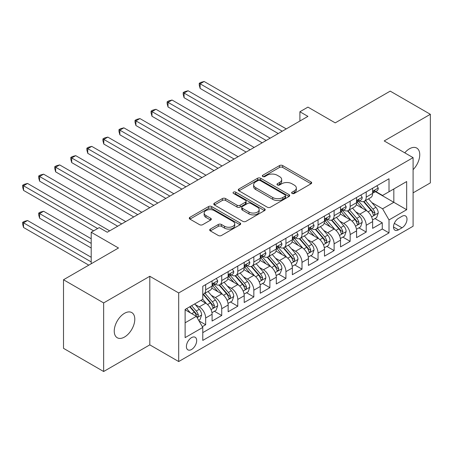 <?xml version="1.0" encoding="UTF-8"?>
<svg xmlns="http://www.w3.org/2000/svg" width="453" height="453" viewBox="0 0 453 453"><rect width="100%" height="100%" fill="white"/><g stroke="black" fill="none" stroke-linecap="round" stroke-linejoin="round"><path stroke-width="0.68" d="M292.089 193.437A1.557 0.9 0 0 0 294.291 193.437L311.035 183.771A2.231 1.285 0 0 0 311.687 182.859A2.231 1.285 0 0 0 311.035 181.947L282.672 165.571A2.231 1.285 0 0 0 279.518 165.571L262.774 175.243A1.557 0.9 0 0 0 262.321 175.877A1.557 0.9 0 0 0 262.774 176.511A1.557 0.9 0 0 0 264.982 176.511L267.151 175.266A7.129 4.117 0 0 1 277.236 175.266L279.597 176.63A7.129 4.117 0 0 1 281.687 179.541A7.129 4.117 0 0 1 279.597 182.451L277.434 183.703A1.557 0.9 0 0 0 276.976 184.337A1.557 0.9 0 0 0 277.434 184.977A1.557 0.9 0 0 0 279.637 184.977L281.806 183.725A7.129 4.117 0 0 1 291.891 183.725L294.252 185.09A7.129 4.117 0 0 1 296.341 188.001A7.129 4.117 0 0 1 294.252 190.911L292.089 192.163A1.557 0.9 0 0 0 291.63 192.797A1.557 0.9 0 0 0 292.089 193.437L292.089 192.163M124.513 337.032A14.53 8.392 120 0 0 134.009 324.229A14.53 8.392 120 0 0 131.778 312.581A14.53 8.392 120 0 0 124.513 313.3A14.53 8.392 120 0 0 115.022 326.109A14.53 8.392 120 0 0 117.248 337.751A14.53 8.392 120 0 0 124.513 337.032M413.091 169.665A14.53 8.392 120 0 0 416.743 148.063A14.53 8.392 120 0 0 409.478 148.782A14.53 8.392 120 0 0 404.767 152.825M191.54 349.501A7.265 4.196 120 0 0 196.291 343.097A7.265 4.196 120 0 0 195.175 337.275A7.265 4.196 120 0 0 191.54 337.632A7.265 4.196 120 0 0 186.795 344.037A7.265 4.196 120 0 0 187.91 349.858A7.265 4.196 120 0 0 191.54 349.501M210.339 229.076A2.231 1.285 0 0 0 209.688 229.988A2.231 1.285 0 0 0 210.339 230.9L218.301 235.492A2.231 1.285 0 0 0 221.449 235.492L240.045 224.756A2.231 1.285 0 0 0 240.696 223.844A2.231 1.285 0 0 0 240.045 222.938L211.681 206.562A2.231 1.285 0 0 0 208.527 206.562L189.932 217.298A2.231 1.285 0 0 0 189.28 218.204A2.231 1.285 0 0 0 189.932 219.116L199.547 224.665A2.231 1.285 0 0 0 202.695 224.665L210.656 220.073A2.231 1.285 0 0 0 211.308 219.161A2.231 1.285 0 0 0 210.656 218.25L205.889 215.498A5.963 3.443 0 0 1 204.144 213.063A5.963 3.443 0 0 1 207.825 209.886A5.963 3.443 0 0 1 214.32 210.634L232.995 221.415A5.963 3.443 0 0 1 234.739 223.844A5.963 3.443 0 0 1 231.058 227.027A5.963 3.443 0 0 1 224.563 226.279L221.449 224.484A2.231 1.285 0 0 0 218.301 224.484L210.339 229.076L210.339 230.9M413.091 192.853L430.35 182.893L430.35 114.298L390.214 91.127L335.226 122.871L307.938 107.118L299.909 111.749L307.938 116.387L107.259 232.247L99.23 227.61L91.2 232.247L91.2 263.759M103.646 302.921L103.646 371.511L149.801 344.863L149.801 276.273L103.646 302.921L63.511 279.75L118.493 248.001L91.2 232.247M149.801 276.273L178.697 292.955L413.091 157.633L413.091 226.223L178.697 361.551L178.697 292.955M430.35 114.298L384.195 140.945L413.091 157.633M267.31 207.197A2.231 1.285 0 0 0 270.458 207.197L289.054 196.46A2.231 1.285 0 0 0 289.705 195.554A2.231 1.285 0 0 0 289.054 194.643L260.69 178.267A2.231 1.285 0 0 0 257.536 178.267L238.941 189.003A2.231 1.285 0 0 0 238.289 189.909A2.231 1.285 0 0 0 238.941 190.821L267.31 207.197M234.127 193.771A1.557 0.9 0 0 1 235.713 193.992L235.713 192.14L264.546 208.788A2.231 1.285 0 0 1 265.203 209.699A2.231 1.285 0 0 1 264.546 210.611L245.956 221.347A2.231 1.285 0 0 1 242.802 221.347L214.439 204.966L214.439 203.148A2.231 1.285 0 0 0 213.782 204.06A2.231 1.285 0 0 0 214.439 204.966M214.439 203.148L222.395 198.556A2.231 1.285 0 0 1 225.549 198.556L237.049 205.198A2.231 1.285 0 0 0 240.203 205.198L245.481 202.146A2.231 1.285 0 0 0 246.132 201.24A2.231 1.285 0 0 0 245.481 200.328L233.505 193.414A1.557 0.9 0 0 1 233.046 192.774A1.557 0.9 0 0 1 234.008 191.947A1.557 0.9 0 0 1 235.713 192.14M103.646 371.511L63.511 348.34L63.511 279.75M202.338 326.675L205.668 324.75L199.009 320.905M195.215 304.535L199.246 306.862A9.083 5.243 60 0 1 205.668 317.983L212.089 314.274L212.089 321.041L221.727 315.481L214.416 311.262M211.274 295.265L215.3 297.593A9.083 5.243 60 0 1 221.727 308.714L228.148 305.005L228.148 311.772L237.78 306.211L230.475 301.992M227.327 285.996L231.358 288.323A9.083 5.243 60 0 1 237.78 299.444L244.201 295.741L244.201 302.508L253.833 296.942L246.528 292.729M243.38 276.726L247.412 279.054A9.083 5.243 60 0 1 253.833 290.175L260.254 286.472L260.254 293.238L269.886 287.678L262.581 283.459M259.433 267.457L263.465 269.784A9.083 5.243 60 0 1 269.886 280.911L276.307 277.202L276.307 283.969L285.939 278.408L278.635 274.19M275.486 258.187L279.518 260.515A9.083 5.243 60 0 1 285.939 271.641L292.361 267.933L292.361 274.699L301.998 269.139L294.693 264.92M291.545 248.924L295.571 251.245A9.083 5.243 60 0 1 301.998 262.372L308.419 258.663L308.419 265.43L318.051 259.869L310.747 255.651M307.598 239.654L311.63 241.981A9.083 5.243 60 0 1 318.051 253.102L324.473 249.393L324.473 256.16L334.104 250.6L326.8 246.381M323.652 230.384L327.683 232.712A9.083 5.243 60 0 1 334.104 243.833L340.526 240.124L340.526 246.891L350.158 241.33L342.853 237.112M339.705 221.115L343.736 223.442A9.083 5.243 60 0 1 350.158 234.563L356.579 230.854L356.579 237.621L366.211 232.061L366.211 225.294A9.083 5.243 -120 0 0 359.79 214.173L355.758 211.845M358.906 227.842L366.211 232.061M212.089 314.274A9.083 5.243 -120 0 0 205.668 303.153L200.855 300.373M228.148 305.005A9.083 5.243 -120 0 0 221.727 293.884L211.794 288.153M244.201 295.741A9.083 5.243 -120 0 0 237.78 284.614L227.848 278.884M260.254 286.472A9.083 5.243 -120 0 0 253.833 275.345L243.907 269.614M276.307 277.202A9.083 5.243 -120 0 0 269.886 266.081L259.96 260.345M292.361 267.933A9.083 5.243 -120 0 0 285.939 256.811L276.013 251.075M308.419 258.663A9.083 5.243 -120 0 0 301.998 247.542L292.066 241.806M324.473 249.393A9.083 5.243 -120 0 0 318.051 238.272L308.119 232.542M340.526 240.124A9.083 5.243 -120 0 0 334.104 229.003L324.178 223.272M356.579 230.854A9.083 5.243 -120 0 0 350.158 219.733L340.231 214.003M402.015 216.302L398.481 218.346A7.038 4.066 120 0 0 393.884 224.546A7.038 4.066 120 0 0 394.965 230.186A7.038 4.066 120 0 0 398.481 229.835L402.015 227.797A7.038 4.066 120 0 0 406.613 221.596A7.038 4.066 120 0 0 405.531 215.956A7.038 4.066 120 0 0 402.015 216.302M185.118 322.802L196.359 316.313L202.78 327.44L202.78 340.413L389.008 232.899L389.008 219.92L382.587 208.799L371.817 202.576M202.78 327.44L185.118 337.632L185.118 309.456L202.78 299.263L202.78 286.285L389.008 178.765L389.008 191.744L406.669 181.545L406.669 209.722L389.008 219.92M215.22 284.195L215.3 284.246A9.083 5.243 60 0 0 219.841 284.694L226.262 280.985A9.083 5.243 -120 0 0 228.148 276.828L228.148 271.641M231.273 274.926L231.358 274.977A9.083 5.243 60 0 0 235.9 275.424L242.321 271.721A9.083 5.243 -120 0 0 244.201 267.559L244.201 262.372M247.327 265.656L247.412 265.707A9.083 5.243 60 0 0 251.953 266.154L258.374 262.451A9.083 5.243 -120 0 0 260.254 258.289L260.254 253.102M263.38 256.392L263.465 256.438A9.083 5.243 60 0 0 268.006 256.891L274.427 253.182A9.083 5.243 -120 0 0 276.307 249.025L276.307 243.833M279.433 247.123L279.518 247.168A9.083 5.243 60 0 0 284.059 247.621L290.481 243.912A9.083 5.243 -120 0 0 292.361 239.756L292.361 234.563M295.492 237.853L295.571 237.899A9.083 5.243 60 0 0 300.113 238.352L306.534 234.643A9.083 5.243 -120 0 0 308.419 230.486L308.419 225.294M311.545 228.584L311.63 228.629A9.083 5.243 60 0 0 316.171 229.082L322.593 225.373A9.083 5.243 -120 0 0 324.473 221.217L324.473 216.024M327.598 219.314L327.683 219.365A9.083 5.243 60 0 0 332.225 219.813L338.646 216.104A9.083 5.243 -120 0 0 340.526 211.947L340.526 206.755M343.651 210.045L343.736 210.096A9.083 5.243 60 0 0 348.278 210.543L354.699 206.834A9.083 5.243 -120 0 0 356.579 202.678L356.579 197.485M202.78 332.627L382.27 229.003L382.27 222.791L372.632 228.352L372.632 221.585A9.083 5.243 -120 0 0 366.211 210.464L356.285 204.733M359.705 200.775L359.79 200.826A9.083 5.243 -120 0 0 364.331 201.274A9.083 5.243 -120 0 0 366.211 197.117L366.211 191.925M364.331 201.274L370.752 197.565A9.083 5.243 -120 0 0 372.632 193.408L372.632 188.221M205.668 284.614L205.668 289.807A9.083 5.243 60 0 1 203.788 293.963A9.083 5.243 60 0 1 202.78 294.331M203.788 293.963L210.209 290.254A9.083 5.243 -120 0 0 212.089 286.098L212.089 280.905M221.727 275.345L221.727 280.537A9.083 5.243 60 0 1 219.841 284.694M237.78 266.075L237.78 271.268A9.083 5.243 60 0 1 235.9 275.424M253.833 256.811L253.833 261.998A9.083 5.243 60 0 1 251.953 266.154M269.886 247.542L269.886 252.729A9.083 5.243 60 0 1 268.006 256.891M285.939 238.272L285.939 243.459A9.083 5.243 60 0 1 284.059 247.621M301.998 229.003L301.998 234.195A9.083 5.243 60 0 1 300.113 238.352M318.051 219.733L318.051 224.926A9.083 5.243 60 0 1 316.171 229.082M334.104 210.464L334.104 215.656A9.083 5.243 60 0 1 332.225 219.813M350.158 201.194L350.158 206.387A9.083 5.243 60 0 1 348.278 210.543M350.158 234.563L350.158 241.33M334.104 243.833L334.104 250.6M318.051 253.102L318.051 259.869M301.998 262.372L301.998 269.139M285.939 271.641L285.939 278.408M269.886 280.911L269.886 287.678M253.833 290.175L253.833 296.942M237.78 299.444L237.78 306.211M221.727 308.714L221.727 315.481M205.668 317.983L205.668 324.75M196.359 316.313L185.118 309.829M382.587 208.799L393.827 202.31L393.827 188.963L406.669 181.545M375.441 191.693L406.669 209.722M375.764 191.506L382.587 195.447L389.008 191.744M149.801 344.863L178.697 361.551M299.909 111.749L299.909 121.019M374.965 218.573L382.27 222.791M382.27 229.003L389.008 232.899M292.712 193.657L294.252 192.763A7.129 4.117 0 0 0 296.341 189.852L296.341 188.001M281.687 179.541L281.687 181.393A7.129 4.117 0 0 1 279.597 184.303L278.057 185.198M311.007 183.788L282.672 167.429A2.231 1.285 0 0 0 279.518 167.429L263.403 176.732M289.025 196.477L260.69 180.118A2.231 1.285 0 0 0 257.536 180.118L238.969 190.838M285.113 196.189A1.557 0.9 0 0 0 285.571 195.554A1.557 0.9 0 0 0 285.113 194.915L260.215 180.537A1.557 0.9 0 0 0 258.012 180.537L255.724 181.857A7.129 4.117 0 0 0 253.635 184.773A7.129 4.117 0 0 0 255.724 187.684L272.746 197.508A7.129 4.117 0 0 0 282.831 197.508L285.113 196.189L285.113 198.04A1.557 0.9 0 0 0 285.571 197.406L285.571 195.554M253.635 184.773L253.635 186.625A7.129 4.117 0 0 0 255.724 189.535L255.724 187.684M285.113 198.04L282.831 199.36A7.129 4.117 0 0 1 272.746 199.36L255.724 189.535M214.467 204.983L222.395 200.407L222.395 198.556M246.132 201.24L246.132 203.091A2.231 1.285 0 0 1 245.481 204.003L240.203 207.049A2.231 1.285 0 0 1 237.049 207.049L225.549 200.407A2.231 1.285 0 0 0 222.395 200.407M235.713 193.992L264.518 210.628M248.986 212.089A5.963 3.443 0 0 0 255.486 212.831A5.963 3.443 0 0 0 259.167 209.654A5.963 3.443 0 0 0 257.417 207.219L250.837 203.42A2.231 1.285 0 0 0 247.689 203.42L242.406 206.472A2.231 1.285 0 0 0 241.755 207.378A2.231 1.285 0 0 0 242.406 208.289L248.986 212.089L248.986 213.941A5.963 3.443 0 0 0 255.486 214.688A5.963 3.443 0 0 0 259.167 211.506L259.167 209.654M241.755 207.378L241.755 209.235A2.231 1.285 0 0 0 242.406 210.141L242.406 208.289M248.986 213.941L242.406 210.141M234.739 223.844L234.739 225.702A5.963 3.443 0 0 1 231.058 228.878A5.963 3.443 0 0 1 224.563 228.136L221.449 226.336A2.231 1.285 0 0 0 218.301 226.336L210.368 230.917M204.144 213.063L204.144 214.92A5.963 3.443 0 0 0 205.889 217.355L205.889 215.498M210.628 220.09L205.889 217.355M240.016 224.773L211.681 208.414A2.231 1.285 0 0 0 208.527 208.414L189.96 219.133M372.502 219.999L376.647 217.604L378.255 212.967A6.019 3.471 -120 0 0 375.911 207.315L368.572 198.827M367.106 211.053L358.719 201.347M362.332 208.227L357.468 202.593A14.417 8.324 -120 0 0 357.021 202.089M200.13 125.515L246.126 152.072L168.023 106.976L168.023 102.344L172.038 100.028L254.156 147.435M363.516 201.602L370.933 210.192A6.019 3.471 60 0 1 373.079 214.337L373.515 215.05L374.331 214.937L375.005 213.221A6.019 3.471 -120 0 0 372.859 209.076L365.526 200.588M363.952 201.46L371.924 210.69A3.063 1.772 60 0 1 372.694 211.891L375.005 213.221M376.89 185.764L378.255 188.125A6.019 3.471 60 0 1 377.009 190.787L373.957 192.548A6.019 3.471 -120 0 0 375.005 191.166L374.88 190.628M282.247 131.217L200.13 83.805L204.144 81.489L286.262 128.895M372.836 192.831L372.859 192.831A6.019 3.471 -120 0 0 373.957 192.548M374.229 190.713L375.005 191.166C374.625 190.254 373.985 190.628 373.079 192.276A6.019 3.471 60 0 1 372.632 193.131M278.233 133.533L200.13 88.437L200.13 83.805L199.246 83.295L200.855 82.367L204.144 81.489M200.13 88.437L199.246 85.147L199.246 83.295M356.443 229.263L360.594 226.868L362.196 222.236A6.019 3.471 -120 0 0 359.858 216.585L352.519 208.097M351.052 220.322L342.666 210.617M346.279 217.497L341.415 211.862A14.417 8.324 -120 0 0 340.967 211.358M184.077 134.784L230.073 161.342L151.97 116.245L151.97 111.614L155.979 109.292L238.097 156.704M347.462 210.871L354.88 219.462A6.019 3.471 60 0 1 357.026 223.606L357.462 224.32L358.272 224.201L358.952 222.491A6.019 3.471 -120 0 0 356.805 218.346L349.473 209.858M347.898 210.73L355.865 219.96A3.063 1.772 60 0 1 356.641 221.16L358.952 222.491M340.39 238.533L344.54 236.138L346.143 231.506A6.019 3.471 -120 0 0 343.799 225.854L336.466 217.361M334.999 229.592L326.613 219.881M330.226 226.76L325.362 221.132A14.417 8.324 -120 0 0 324.914 220.628M168.023 144.054L214.02 170.611L135.911 125.515L135.911 120.883L139.926 118.561L222.044 165.974M331.403 220.141L338.827 228.731A6.019 3.471 60 0 1 340.967 232.876L341.409 233.589L342.219 233.471L342.898 231.76A6.019 3.471 -120 0 0 340.752 227.616L333.414 219.122M331.839 219.999L339.812 229.229A3.063 1.772 60 0 1 340.588 230.43L342.898 231.76M324.337 247.802L328.487 245.407L330.09 240.775A6.019 3.471 -120 0 0 327.745 235.124L320.413 226.63M318.94 238.861L310.56 229.15M314.172 236.03L309.303 230.401A14.417 8.324 -120 0 0 308.861 229.898M151.97 153.324L197.961 179.875L119.858 134.784L119.858 130.147L123.873 127.831L205.99 175.243M315.35 229.411L322.768 238.001A6.019 3.471 60 0 1 324.914 242.14L325.35 242.853L326.166 242.74L326.84 241.03A6.019 3.471 -120 0 0 324.699 236.885L317.36 228.391M315.786 229.269L323.759 238.499A3.063 1.772 60 0 1 324.529 239.699L326.84 241.03M308.283 257.072L312.428 254.677L314.037 250.045A6.019 3.471 -120 0 0 311.692 244.394L304.359 235.9M302.887 248.125L294.507 238.42M298.119 245.299L293.25 239.665A14.417 8.324 -120 0 0 292.802 239.167M135.911 162.593L181.908 189.144L103.805 144.054L103.805 139.416L107.82 137.1L189.937 184.513M299.297 238.674L306.715 247.264A6.019 3.471 60 0 1 308.861 251.409L309.297 252.123L310.112 252.01L310.786 250.299A6.019 3.471 -120 0 0 308.64 246.155L301.307 237.661M299.733 238.538L307.706 247.768A3.063 1.772 60 0 1 308.476 248.963L310.786 250.299M360.837 195.033L362.196 197.395A6.019 3.471 60 0 1 360.95 200.056L357.904 201.817A6.019 3.471 -120 0 0 358.952 200.43L358.821 199.898M266.194 140.487L184.077 93.075L188.091 90.759L270.209 138.165M356.783 202.1L356.805 202.1A6.019 3.471 -120 0 0 357.904 201.817M358.176 199.983L358.952 200.43C358.572 199.524 357.932 199.898 357.026 201.545A6.019 3.471 60 0 1 356.579 202.4M262.179 142.803L184.077 97.706L184.077 93.075L183.193 92.565L184.801 91.636L188.091 90.759M184.077 97.706L183.193 94.417L183.193 92.565M344.778 204.303L346.143 206.664A6.019 3.471 60 0 1 344.897 209.326L341.851 211.087A6.019 3.471 -120 0 0 342.898 209.699L342.768 209.167M250.141 149.75L167.14 101.834L168.743 100.906L172.038 100.028M340.73 211.37L340.752 211.37A6.019 3.471 -120 0 0 341.851 211.087M342.117 209.252L342.898 209.699C342.519 208.793 341.873 209.167 340.967 210.815A6.019 3.471 60 0 1 340.526 211.67M168.023 106.976L167.14 103.686L167.14 101.834M328.725 213.567L330.09 215.934A6.019 3.471 60 0 1 328.844 218.595L325.792 220.356A6.019 3.471 -120 0 0 326.84 218.969L326.715 218.437M234.088 159.02L151.087 111.104L152.689 110.175L155.979 109.292M324.671 220.639L324.699 220.639A6.019 3.471 -120 0 0 325.792 220.356M326.064 218.522L326.84 218.969C326.466 218.063 325.82 218.437 324.914 220.084A6.019 3.471 60 0 1 324.473 220.939M151.97 116.245L151.087 112.956L151.087 111.104M312.672 222.836L314.037 225.203A6.019 3.471 60 0 1 312.791 227.865L309.739 229.626A6.019 3.471 -120 0 0 310.786 228.238L310.662 227.706M218.029 168.29L135.028 120.373L136.636 119.445L139.926 118.561M308.618 229.909L308.64 229.909A6.019 3.471 -120 0 0 309.739 229.626M310.011 227.791L310.786 228.238C310.407 227.332 309.767 227.706 308.861 229.354A6.019 3.471 60 0 1 308.419 230.209M135.911 125.515L135.028 122.225L135.028 120.373M292.23 266.341L296.375 263.946L297.983 259.314A6.019 3.471 -120 0 0 295.639 253.663L288.301 245.169M286.834 257.395L278.448 247.689M282.06 254.569L277.196 248.935A14.417 8.324 -120 0 0 276.749 248.437M119.858 171.863L165.855 198.414L87.752 153.324L87.752 148.686L91.766 146.37L173.884 193.782M283.244 247.944L290.662 256.534A6.019 3.471 60 0 1 292.808 260.679L293.244 261.392L294.059 261.279L294.733 259.569A6.019 3.471 -120 0 0 292.587 255.424L285.254 246.93M283.68 247.808L291.653 257.038A3.063 1.772 60 0 1 292.423 258.233L294.733 259.569M296.619 232.106L297.983 234.473A6.019 3.471 60 0 1 296.738 237.134L293.686 238.895A6.019 3.471 -120 0 0 294.733 237.508L294.609 236.976M201.976 177.559L118.975 129.637L120.583 128.714L123.873 127.831M292.564 239.178L292.587 239.178A6.019 3.471 -120 0 0 293.686 238.895M293.957 237.061L294.733 237.508C294.354 236.602 293.714 236.97 292.808 238.618A6.019 3.471 60 0 1 292.361 239.478M119.858 134.784L118.975 131.495L118.975 129.637M276.171 275.611L280.322 273.216L281.925 268.578A6.019 3.471 -120 0 0 279.586 262.933L272.247 254.439M270.781 266.664L262.395 256.959M266.007 263.839L261.143 258.204A14.417 8.324 -120 0 0 260.696 257.706M103.805 181.126L149.801 207.684L71.699 162.593L71.699 157.955L75.708 155.639L157.825 203.052M267.185 257.213L274.609 265.803A6.019 3.471 60 0 1 276.755 269.948L277.191 270.662L278 270.549L278.68 268.839A6.019 3.471 -120 0 0 276.534 264.694L269.201 256.2M267.627 257.072L275.594 266.302A3.063 1.772 60 0 1 276.37 267.502L278.68 268.839M280.566 241.375L281.925 243.737A6.019 3.471 60 0 1 280.679 246.404L277.632 248.165A6.019 3.471 -120 0 0 278.68 246.777L278.55 246.245M185.923 186.829L102.922 138.907L104.53 137.984L107.82 137.1M276.511 248.442L276.534 248.442A6.019 3.471 -120 0 0 277.632 248.165M277.904 246.33L278.68 246.777C278.301 245.871 277.661 246.239 276.755 247.887A6.019 3.471 60 0 1 276.307 248.742M103.805 144.054L102.922 140.764L102.922 138.907M260.118 284.88L264.269 282.485L265.871 277.848A6.019 3.471 -120 0 0 263.527 272.202L256.194 263.708M254.722 275.934L246.341 266.228M249.954 273.108L245.09 267.474A14.417 8.324 -120 0 0 244.643 266.97M87.752 190.396L133.743 216.953L55.64 171.857L55.64 167.225L59.654 164.909L141.772 212.315M251.132 266.483L258.555 275.073A6.019 3.471 60 0 1 260.696 279.218L261.138 279.931L261.947 279.818L262.627 278.108A6.019 3.471 -120 0 0 260.481 273.963L253.142 265.469M251.568 266.341L259.541 275.571A3.063 1.772 60 0 1 260.316 276.772L262.627 278.108M264.507 250.645L265.871 253.006A6.019 3.471 60 0 1 264.626 255.668L261.579 257.434A6.019 3.471 -120 0 0 262.627 256.047L262.497 255.515M169.869 196.098L86.868 148.176L88.471 147.253L91.766 146.37M260.452 257.712L260.481 257.712A6.019 3.471 -120 0 0 261.579 257.434M261.845 255.6L262.627 256.047C262.247 255.141 261.602 255.509 260.696 257.157A6.019 3.471 60 0 1 260.254 258.012M87.752 153.324L86.868 150.034L86.868 148.176M244.065 294.15L248.216 291.755L249.818 287.117A6.019 3.471 -120 0 0 247.474 281.472L240.141 272.978M238.669 285.203L230.288 275.498M233.901 282.378L229.031 276.743A14.417 8.324 -120 0 0 228.589 276.239M71.699 199.665L117.689 226.223L39.587 181.126L39.587 176.494L43.601 174.179L125.719 221.585M235.079 275.752L242.497 284.342A6.019 3.471 60 0 1 244.643 288.487L245.079 289.201L245.894 289.088L246.568 287.378A6.019 3.471 -120 0 0 244.427 283.233L237.089 274.739M235.515 275.611L243.488 284.841A3.063 1.772 60 0 1 244.258 286.041L246.568 287.378M248.454 259.914L249.818 262.276A6.019 3.471 60 0 1 248.572 264.937L245.52 266.698A6.019 3.471 -120 0 0 246.568 265.316L246.443 264.779M153.816 205.368L70.815 157.446L72.418 156.517L75.708 155.639M244.399 266.981L244.427 266.981A6.019 3.471 -120 0 0 245.52 266.698M245.792 264.863L246.568 265.316C246.194 264.41 245.549 264.779 244.643 266.426A6.019 3.471 60 0 1 244.201 267.281M71.699 162.593L70.815 159.297L70.815 157.446M228.012 303.419L232.157 301.024L233.765 296.387A6.019 3.471 -120 0 0 231.421 290.735L224.088 282.247M222.616 294.473L214.235 284.767M217.848 291.647L212.978 286.013A14.417 8.324 -120 0 0 212.531 285.509M55.64 208.935L93.607 230.854L23.533 190.396L23.533 185.764L27.548 183.448L109.666 230.854M219.026 285.022L226.443 293.612A6.019 3.471 60 0 1 228.589 297.757L229.025 298.47L229.841 298.357L230.515 296.641A6.019 3.471 -120 0 0 228.369 292.496L221.036 284.008M219.462 284.88L227.434 294.11A3.063 1.772 60 0 1 228.204 295.311L230.515 296.641M232.4 269.184L233.765 271.545A6.019 3.471 60 0 1 232.519 274.207L229.467 275.968A6.019 3.471 -120 0 0 230.515 274.586L230.39 274.048M137.757 214.637L54.756 166.715L56.365 165.787L59.654 164.909M228.346 276.251L228.369 276.251A6.019 3.471 -120 0 0 229.467 275.968M229.739 274.133L230.515 274.586C230.135 273.674 229.495 274.048 228.589 275.696A6.019 3.471 60 0 1 228.148 276.551M55.64 171.857L54.756 168.567L54.756 166.715M211.959 312.683L216.104 310.294L217.712 305.656A6.019 3.471 -120 0 0 215.368 300.005L208.029 291.517M206.562 303.742L202.723 299.291M201.789 300.917L201.166 300.192M91.2 238.737L43.601 211.251L39.587 213.573L39.587 218.204L91.2 248.006M202.972 294.291L210.39 302.881A6.019 3.471 60 0 1 212.536 307.026L212.972 307.74L213.788 307.621L214.462 305.911A6.019 3.471 -120 0 0 212.315 301.766L204.983 293.278M203.408 294.15L211.381 303.38A3.063 1.772 60 0 1 212.151 304.58L214.462 305.911M39.587 218.204L38.703 214.915L38.703 213.063L91.2 243.369M38.703 213.063L40.311 212.134L43.601 211.251M216.347 278.453L217.712 280.815A6.019 3.471 60 0 1 216.466 283.476L213.414 285.237A6.019 3.471 -120 0 0 214.462 283.85L214.337 283.318M121.704 223.907L38.703 175.985L40.311 175.056L43.601 174.179M212.293 285.52L212.315 285.52A6.019 3.471 -120 0 0 213.414 285.237M213.686 283.402L214.462 283.85C214.082 282.944 213.442 283.318 212.536 284.965A6.019 3.471 60 0 1 212.089 285.82M39.587 181.126L38.703 177.836L38.703 175.985M198.686 320.35L200.05 319.558L201.653 314.926A6.019 3.471 -120 0 0 199.314 309.274L194.694 303.929M190.385 312.864L186.664 308.561M185.736 310.186L185.118 309.467M91.2 257.27L27.548 220.52L23.533 222.836L23.533 227.474L88.794 265.152M189.716 306.8L194.337 312.151A6.019 3.471 60 0 1 196.483 316.296L196.919 317.009L197.729 316.89L198.408 315.18A6.019 3.471 -120 0 0 196.262 311.035L191.642 305.69M190.09 306.585L195.322 312.649A3.063 1.772 60 0 1 196.098 313.85L198.408 315.18M23.533 227.474L22.65 224.184L22.65 222.327L91.2 261.908M22.65 222.327L24.258 221.404L27.548 220.52M97.622 228.539L22.65 185.254L24.258 184.326L27.548 183.448M23.533 190.396L22.65 187.106L22.65 185.254M199.246 306.862L205.668 303.153M215.3 297.593L221.727 293.884M231.358 288.323L237.78 284.614M247.412 279.054L253.833 275.345M263.465 269.784L269.886 266.081M279.518 260.515L285.939 256.811M295.571 251.245L301.998 247.542M311.63 241.981L318.051 238.272M327.683 232.712L334.104 229.003M343.736 223.442L350.158 219.733M359.79 214.173L366.211 210.464M366.211 197.117L372.632 193.408M205.668 289.807L212.089 286.098M221.727 280.537L228.148 276.828M237.78 271.268L244.201 267.559M253.833 261.998L260.254 258.289M269.886 252.729L276.307 249.025M285.939 243.459L292.361 239.756M301.998 234.195L308.419 230.486M318.051 224.926L324.473 221.217M334.104 215.656L340.526 211.947M350.158 206.387L356.579 202.678M366.211 225.294L372.632 221.585M394.314 223.352L402.015 227.797M393.504 226.964L398.481 229.835M294.252 192.763L294.252 190.911M277.434 184.977L277.434 183.703M279.597 184.303L279.597 182.451M262.774 176.511L262.774 175.243M279.518 167.429L279.518 165.571M282.672 167.429L282.672 165.571M311.035 183.771L311.035 181.947M238.941 190.821L238.941 189.003M257.536 180.118L257.536 178.267M260.69 180.118L260.69 178.267M289.054 196.46L289.054 194.643M272.746 199.36L272.746 197.508M282.831 199.36L282.831 197.508M225.549 200.407L225.549 198.556M237.049 207.049L237.049 205.198M240.203 207.049L240.203 205.198M245.481 204.003L245.481 202.146M264.546 210.611L264.546 208.788M218.301 226.336L218.301 224.484M221.449 226.336L221.449 224.484M224.563 228.136L224.563 226.279M210.656 220.073L210.656 218.25M189.932 219.116L189.932 217.298M208.527 208.414L208.527 206.562M211.681 208.414L211.681 206.562M240.045 224.756L240.045 222.938M371.585 216.913L378.215 213.086M372.859 209.076L375.911 207.315M368.062 211.845L370.933 210.192M378.215 188.057L372.632 191.279M355.526 226.183L362.157 222.355M356.805 218.346L359.858 216.585M352.009 221.115L354.88 219.462M339.473 235.452L346.103 231.619M340.752 227.616L343.799 225.854M335.956 230.384L338.827 228.731M323.419 244.716L330.05 240.888M324.699 236.885L327.745 235.124M319.903 239.654L322.768 238.001M307.366 253.986L313.997 250.158M308.64 246.155L311.692 244.394M303.844 248.924L306.715 247.264M362.157 197.327L356.579 200.549M346.103 206.596L340.526 209.818M330.05 215.866L324.473 219.082M313.997 225.135L308.419 228.352M291.313 263.255L297.944 259.427M292.587 255.424L295.639 253.663M287.791 258.193L290.662 256.534M297.944 234.399L292.361 237.621M275.254 272.525L281.885 268.697M276.534 264.694L279.586 262.933M271.738 267.463L274.609 265.803M281.885 243.669L276.307 246.891M259.201 281.794L265.832 277.966M260.481 273.963L263.527 272.202M255.685 276.732L258.555 275.073M265.832 252.938L260.254 256.16M243.148 291.064L249.779 287.236M244.427 283.233L247.474 281.472M239.631 286.002L242.497 284.342M249.779 262.208L244.201 265.43M227.095 300.333L233.725 296.505M228.369 292.496L231.421 290.735M223.572 295.265L226.443 293.612M233.725 271.477L228.148 274.699M211.041 309.603L217.672 305.775M212.315 301.766L215.368 300.005M207.519 304.535L210.39 302.881M217.672 280.747L212.089 283.969M197.123 317.638L201.613 315.039M196.262 311.035L199.314 309.274M191.738 313.646L194.337 312.151"/></g></svg>
